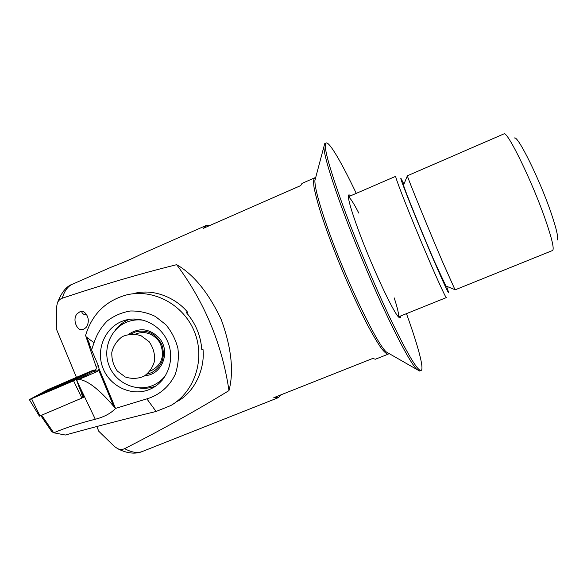 <?xml version="1.0" encoding="UTF-8"?>
<svg xmlns="http://www.w3.org/2000/svg" width="587" height="587" viewBox="0 0 587 587"><rect width="100%" height="100%" fill="white"/><g stroke="black" fill="none" stroke-linecap="round" stroke-linejoin="round"><path stroke-width="0.88" d="M76.42 377.338L56.315 328.845L56.572 307.082L57.328 303.127C58.304 300.683 59.947 299.047 62.251 298.218C102.211 284.871 140.344 273.689 176.658 264.678C193.688 274.437 208.561 292.752 221.262 319.622C231.447 347.798 234.015 371.454 228.981 390.582C197.034 410.152 162.254 429.508 124.649 448.637C122.419 449.715 120.064 449.715 117.598 448.637L114.377 446.436L98.792 431.276L96.818 426.522M210.351 225.247L206.294 225.423L203.373 228.314L300.713 185.602L301.997 183.401L314.588 177.876L315.601 177.876M206.294 225.423L141.32 254.098C130.358 259.784 115.595 265.61 112.821 266.469L72.597 284.13C66.485 286.096 61.393 292.429 57.328 303.127M388.88 353.44L388.161 354.166C386.591 354.122 384.162 351.958 380.882 347.673C377.14 342.155 372.73 334.663 367.653 325.198C359.471 309.342 350.938 290.91 342.06 269.903C333.372 248.822 326.269 229.796 320.751 212.824C317.596 202.559 315.373 194.158 314.082 187.613C313.341 182.263 313.509 179.02 314.588 177.876M281.327 394.684L278.201 397.707L273.806 397.67L372.73 358.459L375.379 359.229L388.161 354.166M86.751 314.72C83.89 314.852 82.195 313.788 81.659 311.514M398.492 316.855L446.362 297.572C445.797 298.467 433.485 271.143 419.485 237.588C405.478 204.049 394.713 176.078 395.748 176.305L348.37 196.77M446.538 286.236L448.519 292.201C449.378 296.112 437.755 270.203 423.777 236.722C409.785 203.256 399.145 175.858 401.002 178.433L403.929 184.142M176.658 264.678C204.628 302.202 222.077 344.165 228.981 390.582M80.735 329.366C77.653 330.32 71.922 319.952 77.029 313.832L79.92 311.77C83.31 308.593 92.115 317.816 86.414 327.098C84.234 329.234 82.341 329.989 80.735 329.366M149.113 341.678L141.115 335.757C134.68 333.717 128.428 334.003 122.353 336.6C117.004 340.489 113.489 345.721 111.824 352.31C111.537 359.156 113.372 365.408 117.319 371.05L125.236 376.964C131.62 379.041 137.864 378.806 143.962 376.267C149.362 372.422 152.921 367.191 154.645 360.565C154.953 353.66 153.104 347.365 149.113 341.678M144.006 320.348C139.06 319.497 134.218 319.768 129.478 321.17L129.235 321.243C111.501 326.533 101.925 348.238 109.241 366.046C116.241 383.986 138.143 393.055 154.623 384.61L154.851 384.5C159.18 382.254 162.834 379.158 165.798 375.196M138.033 319.167L130.652 320.84M155.592 384.103L162.269 380.156M96.584 371.82C98 370.676 97.024 370.61 93.649 371.622L93.993 371.461C95.659 370.485 96.415 369.069 96.261 367.213L85.592 335.434C92.02 314.258 105.675 300.749 126.565 294.909C153.376 288.342 183.694 304.616 194.473 331.831C205.479 358.958 194.803 391.705 170.883 405.507L156.091 411.472L146.867 398.867C159.246 395.242 169.43 386.51 175.146 374.535C178.066 366.119 178.991 357.395 177.912 348.37C175.652 339.535 171.624 331.633 165.82 324.655L155.372 316.466C147.359 312.614 139.016 310.794 130.336 311C121.81 312.431 114.12 315.747 107.252 320.964C101.169 327.106 96.76 334.355 94.03 342.727L91.587 349.925L98.704 366.501L99.012 368.629L98.609 369.935L96.584 371.82L78.834 379.437C87.434 380.237 99.071 389.232 113.739 406.402L115.624 408.376C110.899 413.358 104.126 416.983 95.307 419.25C80.991 422.75 67.123 427.263 53.696 432.78L51.737 431.548L40.826 415.618M177.59 401.273C194.693 391.999 205.164 368.915 202.985 349.126L201.803 349.691C200.739 335.661 195.61 323.327 186.431 312.695L187.679 312.306C177.01 299.032 155.107 288.1 134.276 293.39M149.414 389.489C131.525 396.959 109.248 386.217 102.6 367.161C95.637 348.216 106.064 325.873 124.671 320.399C141.452 315.204 161.183 325.147 168.007 342.441C175.014 359.655 167.618 380.493 151.894 388.352L149.414 389.489M146.867 398.867L115.624 408.376M41.684 415.251L53.696 432.78L65.326 435.033C96.422 426.456 126.675 418.604 156.091 411.472M82.848 397.619L83.948 397.15L79.634 388.623L76.677 380.354L78.834 379.437M95.307 419.25L76.677 380.354L95.233 370.485M95.644 369.957L93.663 370.705M93.612 370.551L95.828 369.649M187.679 312.306L186.527 312.798M201.803 349.61L202.985 349.126M155.731 386.063C150.045 388.242 144.167 388.829 138.106 387.824M115.213 330.195C118.926 325.293 123.6 321.683 129.228 319.365M131.165 333.974L135.384 331.963C147.234 329.226 156.091 333.541 161.931 344.899C165.549 357.16 162.129 366.398 151.673 372.62L147.117 374.11M91.587 349.925L85.592 335.434M75.385 379.019L76.501 378.204C75.635 377.727 45.735 390.949 47.804 390.913C48.244 391.39 70.44 381.814 75.385 379.019M66.309 383.641L83.222 375.122L78.122 376.891L49.704 389.313L40.026 394.603L67.366 383.494M73.595 380.838L93.289 370.302L91.227 371.021L48.024 389.585L29.365 399.622L73.595 380.838L81.872 398.096L83.868 396.995M39.483 416.117L81.872 398.096M34.295 397.619L47.07 390.729M58.781 385.145L81.153 375.636M83.985 374.748L86.047 374.286M74.307 380.53L75.496 379.672L75.055 379.606M63.807 383.436L55.728 387.457L70.976 380.706L63.807 383.436M68.099 382.203L68.239 381.741L59.228 385.879M56.961 387.024L56.022 387.361M70.976 380.706L70.022 381.242M63.836 383.406L54.995 387.647C54.092 388.609 74.16 379.716 71.225 380.464L63.836 383.406M403.651 184.817L403.555 185.059C403.467 186.923 421.048 230.508 434.226 260.922L445.863 285.957M442.415 261.523L455.064 289.868L552.624 250.48C554.341 248.8 551.897 238.403 545.279 219.289C532.079 181.229 507.197 130.453 503.954 133.88L407.371 175.799C407.393 177.391 427.6 226.89 442.415 261.523M514.491 137.996C517.807 135.281 539.622 179.329 550.944 212.465C556.637 229.179 558.692 238.388 557.1 240.098M356.265 193.365C341.81 163.017 329.439 141.54 326.152 142.993C323.07 144.945 328.5 165.387 342.441 204.298C355.583 240.274 375.1 286.779 391.103 320.282C407.679 354.409 417.68 371.138 421.092 370.47C424.438 369.157 417.871 345.259 406.468 313.641M326.152 142.993L324.728 143.624L323.855 146.875C324.127 154.902 329.799 174.273 340.856 204.98C352.545 237.067 369.355 277.666 384.287 309.848C399.82 342.925 410.636 362.766 416.719 369.377L419.646 371.043L421.092 370.47M350.446 195.875C349.177 194.495 348.487 194.539 348.37 196.007C348.26 200.101 351.54 211.298 358.224 229.605C371.593 266.219 394.207 314.456 399.035 317.391C400.158 318.345 400.672 317.883 400.591 316.004M398.39 316.745C399.101 314.94 397.707 308.645 394.207 297.873M358.855 213.162C353.653 203.102 350.16 197.687 348.377 196.916M315.725 177.421L314.874 180.605C314.874 187.774 318.968 203.124 327.157 226.677C344.723 277.306 376.957 344.613 386.422 352.031L389.284 353.675M62.251 298.218C64.431 290.888 67.879 286.192 72.597 284.13M278.201 397.707L142.436 451.462C137.527 453.413 131.598 452.467 124.649 448.637M145.084 375.599C162.438 374.902 171.25 350.806 158.813 337.62C149.318 328.441 139.266 327.326 128.67 334.289M150.125 371.035L151.747 370.382C157.155 367.249 160.434 363.456 161.579 359.017C162.966 356.749 163.252 345.538 157.331 339.33C151.358 333.174 144.571 331.244 136.984 333.541L135.465 334.142M93.649 371.622L94.426 371.189M115.426 408.2L99.012 368.629M113.739 406.402L98.609 369.935M96.048 366.317L98.367 365.708M86.7 337.29L94.03 342.727M82.811 397.641L80.632 390.604M77.345 379.987L77.11 379.209M40.011 415.963L31.588 398.771M93.597 371.292L93.289 370.302M48.941 389.724L48.024 389.585M51.429 388.447L51.436 388.014M91.242 371.424L91.227 371.021M45.639 392.74L66.316 383.942M76.075 379.723L83.222 375.122M83.655 375.188L84.315 375.24M35.719 396.474L36.856 396.519M44.766 391.617L45.309 391.676M142.436 451.462C136.91 453.861 128.149 454.228 117.598 448.637M86.788 326.585L86.414 327.098M151.894 388.352L153.002 387.758M124.671 320.399L126.286 319.959M86.641 337.187L90.06 344.965M97.222 371.476L97.919 370.896M39.41 416.183L29.365 399.622M93.803 371.189L93.502 370.162M40.026 394.603L39.388 395.44M83.794 374.733L84.866 374.836M72.979 380.251L71.379 380.442M54.995 387.647L53.6 388.851M445.628 285.862L454.896 289.662M403.555 185.059L407.371 175.799M386.422 352.031L416.719 369.377M314.874 180.605L323.855 146.875"/></g></svg>
